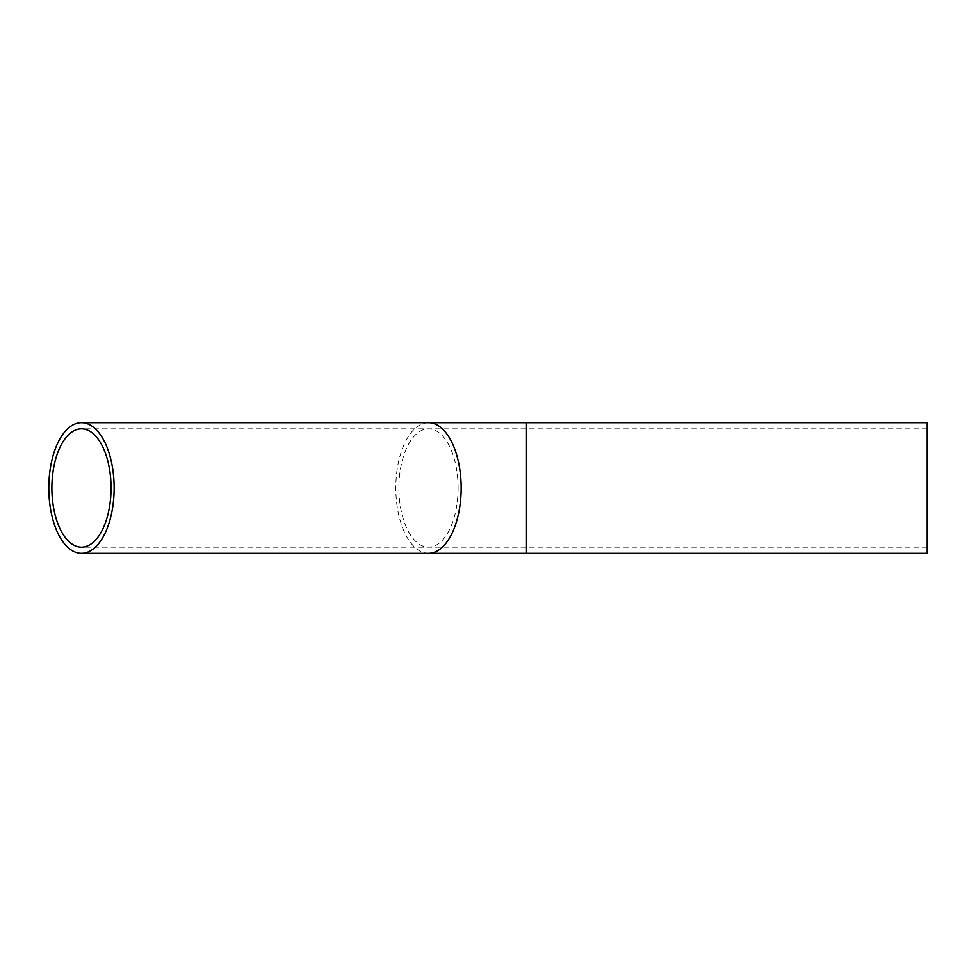 <?xml version="1.0" encoding="UTF-8"?>
<svg xmlns="http://www.w3.org/2000/svg" width="976" height="976" viewBox="0 0 976 976"><rect width="100%" height="100%" fill="white"/><g stroke="black" fill="none" stroke-linecap="round" stroke-linejoin="round"><path stroke-width="0.73" stroke-dasharray="4.88 3.66" d="M927.2 488L927.2 428.818L927.2 488M927.2 422.657L927.2 553.343M526.503 488L526.503 428.818L526.503 488M458.073 488A59.182 29.585 -90 0 0 428.488 428.818A59.182 29.585 -90 0 0 398.891 488A59.182 29.585 -90 0 0 428.488 547.182A59.182 29.585 -90 0 0 458.073 488M428.488 422.657A65.343 32.672 -90 0 0 395.817 488A65.343 32.672 -90 0 0 428.488 553.343M526.503 422.657L526.503 553.343M927.2 428.818L81.472 428.818M927.2 547.182L81.472 547.182"/><path stroke-width="1.46" d="M111.057 488A59.182 29.585 -90 0 0 81.472 428.818A59.182 29.585 -90 0 0 51.887 488A59.182 29.585 -90 0 0 81.472 547.182A59.182 29.585 -90 0 0 111.057 488M114.143 488A65.343 32.672 -90 0 0 81.472 422.657A65.343 32.672 -90 0 0 48.8 488A65.343 32.672 -90 0 0 81.472 553.343A65.343 32.672 -90 0 0 114.143 488M927.2 488L927.2 422.657L526.503 422.657L526.503 553.343L927.2 553.343L927.2 488M81.472 553.343L428.488 553.343A65.343 32.672 -90 0 0 461.16 488A65.343 32.672 -90 0 0 428.488 422.657L81.472 422.657M428.488 422.657L526.503 422.657M428.488 553.343L526.503 553.343"/></g></svg>
